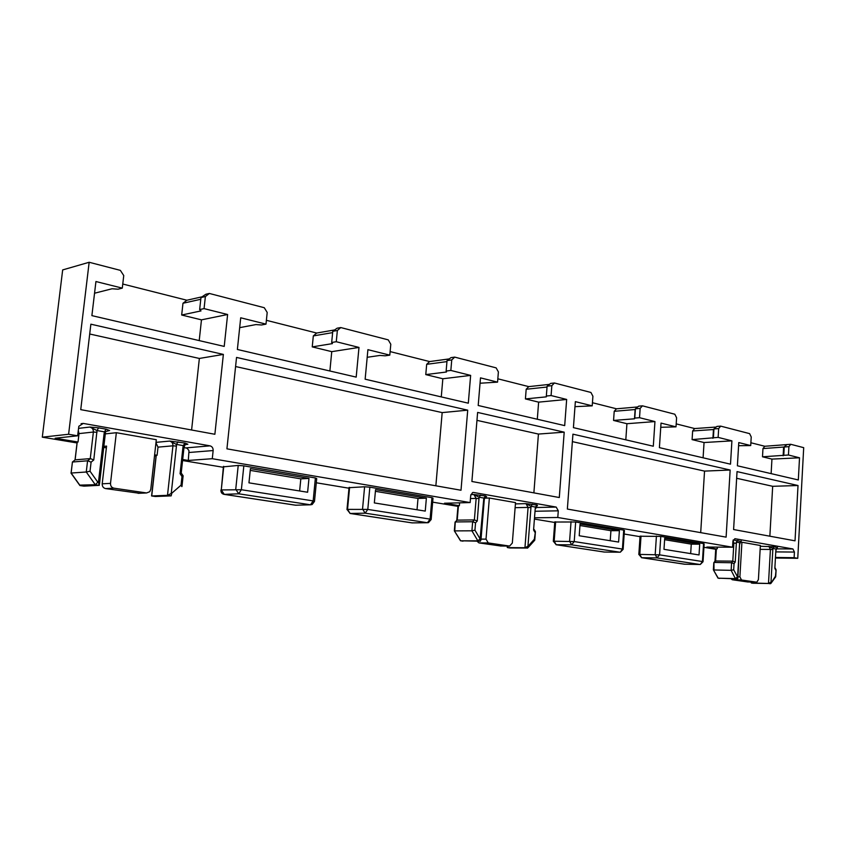 <?xml version="1.0" encoding="UTF-8"?>
<svg xmlns="http://www.w3.org/2000/svg" width="846" height="846" viewBox="0 0 846 846"><rect width="100%" height="100%" fill="white"/><g stroke="black" fill="none" stroke-linecap="round" stroke-linejoin="round"><path stroke-width="1.27" d="M613.562 420.441L634.489 418.791L634.775 418.083L639.523 417.702L654.952 421.572L626.928 423.709L613.562 420.441L614.207 411.315L616.491 408.798L592.443 402.717M660.758 427.304L676.007 426.849L661.033 423.095L659.404 447.64L730.5 464.179L731.906 440.851L718.127 437.393L692.091 439.613L692.641 430.963L694.672 428.552L676.208 423.878M626.928 423.709L625.807 439.825M703.089 457.802L704.052 442.532L692.091 439.613M654.952 421.572L653.302 446.223L573.419 427.642L575.354 401.628L592.211 405.858L592.909 396.235L590.92 392.459L554.437 382.995L551.835 385.67L547.098 386.178L550.672 383.397L554.437 382.995M312.237 346.892L332.446 343.613L331.674 342.482L336.274 341.731L358.99 347.431L331.748 351.65L312.237 346.892L313.316 335.925L316.7 333.038L266.384 320.317M367.196 357.298L379.939 355.436L385.142 355.817L389.795 355.14L367.904 349.662L365.144 379.198L468.314 403.193L470.64 375.402L450.844 370.442L446.138 371.034L446.466 371.997L425.771 374.598L426.68 364.319L429.62 361.57L390.122 351.587M331.748 351.65L329.887 370.992M441.274 396.901L442.839 378.765L425.771 374.598M358.99 347.431L356.187 377.115L237.377 349.472L240.708 317.789L265.993 324.134L267.199 312.46L264.269 307.711L209.353 293.456L205.377 296.555L200.967 297.549L205.853 294.249L209.353 293.456M223.714 466.812L238.223 465.437L243.838 465.86L315.389 477.969L316.711 478.561L314.511 501.192M307.616 492.245L248.957 482.844L250.427 468.589L308.97 478.434L307.616 492.245M349.038 487.687L364.605 486.778L369.85 487.18L431.946 497.681L433.004 498.146L431.174 519.338M425.252 511.09L374.334 502.926L375.561 489.644L426.373 498.188L425.252 511.09M554.775 522.014L575.661 521.993L623.724 530.114L624.433 530.421L623.132 549.223M580.07 524.044L619.399 530.664L618.606 542.064L579.214 535.751L580.07 524.044M640.062 536.237L660.789 536.385L703.555 543.618L704.147 543.862L703.037 561.659M664.713 538.289L699.705 544.179L699.029 554.944L663.983 549.329L664.713 538.289M715.737 548.874L706.865 547.055L732.551 547.214L557.789 517.488L558.286 510.825L556.203 507.082L473.623 492.478L472.554 492.584L470.714 495.534L470.133 502.566L444.488 503.233L459.346 505.718L458.437 505.739L457.221 520.131L474.373 519.909L477.26 520.999L475.547 522.839L474.944 530.167L480.084 538.86L483.701 499.426L483.944 498.072L486.143 496.718M535.042 517.794L557.789 517.488M470.133 502.566L212.283 458.701L213.15 450.548C213.192 448.042 212.156 446.477 210.03 445.853L83.257 423.423L78.837 426.278L77.631 435.796L55.159 438.217L78.022 442.035L77.208 442.12L75.114 459.854L90.374 458.595L93.779 459.949L91.093 462.149L90.036 471.211L97.84 482.241L98.443 482.326L104.111 433.533L104.513 431.862L109.61 430.508L106.067 429.165L104.513 431.862L97.015 430.561L98.57 427.854L106.067 429.165M182.694 459.515L188.298 460.457L212.283 458.701M156.235 455.571L157.102 455.243L154.617 454.831M103.857 446.35L106.575 446.106L102.207 483.817C102.144 486.408 103.265 487.994 105.57 488.586L139.389 493.271M77.631 435.796L68.611 434.262L42.3 437.171L62.667 269.916L89.158 262.271L120.365 270.371L123.749 275.563L122.289 288.126L95.936 281.528L91.886 315.632L224.222 346.416L227.616 314.511L204.066 308.621L199.656 309.562L201.01 310.905L181.679 315.019L182.979 303.259L186.903 300.235L122.765 284.023M715.716 549.265L703.935 547.299M640.031 536.66L624.179 534.027M554.733 522.468L534.936 519.169M457.961 506.352L432.655 502.143M348.996 488.216L316.298 482.78M223.333 467.299L182.577 460.52M156.034 456.1L154.501 455.846M106.374 447.83L103.73 447.397M77.049 442.955L42.3 437.171M738.59 445.715L750.719 445.567L738.78 442.574L737.395 465.786L798.317 479.957L799.523 457.792L788.451 455.011L762.5 456.798L762.965 448.581L764.795 446.265L790.735 444.298L803.7 447.661L797.757 558.307L775.729 558.032M797.757 558.307L794.119 557.694L794.426 552.057L792.913 548.959L734.899 538.691L732.9 541.313L732.551 547.214M775.761 557.461L794.119 557.694M798.021 485.519L737.046 471.603L733.598 529.543L795.029 540.827L798.021 485.519L772.673 486.302L769.86 536.205M730.151 470.027L572.932 434.167L567.359 509.059L726.111 537.136L730.151 470.027L704.538 471.106L700.7 532.642M564.197 432.169L477.62 412.425L471.888 481.48L559.291 497.533L564.197 432.169L538.437 434.061L533.879 492.858M467.722 410.162L236.542 357.424L226.929 448.835L461.007 490.246L467.722 410.162L442.172 412.605L435.859 485.794M223.365 354.421L90.871 324.187L80.74 409.644L214.873 434.273L223.365 354.421L199.36 358.45L191.598 430.001M155.95 442.87L158.001 447.143L157.102 455.243M156.013 442.352L169.739 441.073L184.904 443.04L187.865 444.256L185.993 444.499M188.298 460.457L188.996 450.685L187.22 448.306L184.164 447.555M93.779 459.949L97.015 430.561L89.919 427.05L98.57 427.854M116.346 432.708L156.309 439.709L150.768 489.348L149.753 491.716L146.58 492.954L113.893 488.174C111.577 487.571 110.445 485.974 110.509 483.362L116.346 432.708L105.422 433.871M515.415 503.899L525.948 503.634L537.041 505.03L537.485 505.718M485.53 495.957L483.944 498.072L479.09 497.226L473.866 494.498L485.53 495.957L486.64 496.739L485.985 496.75M489.358 498.03L515.521 502.609L512.327 543.047L509.609 546.072L488.258 542.942L486.016 539.135L489.358 498.03L484.589 498.167M500.79 546.008L478.952 542.899L477.038 541.218M760.321 546.262L774.291 546.78L777.167 547.774M733.218 539.928L741.001 541.429M741.921 542.254L760.364 545.49L758.418 579.595L756.81 582.196L741.498 579.996L739.89 576.845L741.921 542.254L740.324 542.254M747.536 581.942L732.234 579.743L731.029 578.727M717.387 547.119L717.292 548.79M459.59 502.841L459.346 505.718M78.266 430.498L79.016 433.607L78.022 442.035M199.212 340.6L201.464 319.851L181.679 315.019M201.464 319.851L227.616 314.511M442.839 378.765L470.64 375.402M537.305 419.246L538.627 402.146L566.661 399.449L551.084 395.547L546.336 396.023L546.315 396.848L525.419 398.921L526.18 389.255L528.761 386.622L497.829 378.807M538.627 402.146L525.419 398.921M704.052 442.532L731.906 440.851M186.903 300.235L202.046 296.819M316.7 333.038L334.678 329.929M331.674 342.482L332.764 331.294L337.12 328.195L340.779 327.561L388.24 339.87L390.789 344.248L389.795 355.14M429.62 361.57L449.258 358.905M446.138 371.034L447.048 360.555L450.981 357.625L454.714 357.118L496.147 367.873L498.389 371.923L497.554 382.138L480.496 377.866L478.202 405.488L564.694 425.612L566.661 399.449M528.761 386.622L549.392 384.391M616.491 408.798L637.694 406.958M634.775 418.083L635.409 408.798L638.677 406.154L642.442 405.826L674.822 414.223L676.599 417.765L676.007 426.849M694.672 428.552L716.171 427.05M713.411 437.699L713.95 428.911L716.964 426.395L720.697 426.13L749.619 433.638L751.227 436.959L750.719 445.567M764.795 446.265L750.888 442.754M68.611 434.262L89.158 262.271M790.735 444.298L788.916 446.656L762.965 448.581M788.451 455.011L788.916 446.656M720.697 426.13L718.666 428.584L713.95 428.911L713.453 429.546L692.641 430.963M718.127 437.393L718.666 428.584M642.442 405.826L640.158 408.385L635.409 408.798L635.124 409.527L614.207 411.315M639.523 417.702L640.158 408.385M551.084 395.547L551.835 385.67M454.714 357.118L451.743 359.92L447.048 360.555M450.844 370.442L451.743 359.92M340.779 327.561L337.353 330.5L332.764 331.294M336.274 341.731L337.353 330.5M204.066 308.621L205.377 296.555M771.129 473.633L771.943 459.103L799.523 457.792M771.943 459.103L762.5 456.798M736.655 478.276L772.673 486.302M574.973 406.662L592.211 405.858M572.372 441.633L704.538 471.106M480.042 383.227L497.554 382.138M476.964 420.356L538.437 434.061M239.661 327.656L255.926 324.578L261.488 324.98L265.993 324.134M235.579 366.53L442.172 412.605M94.541 293.224L112.053 288.772L118.049 289.205L122.289 288.126M89.708 334.001L199.36 358.45M783.787 455.243L784.253 446.91L787.034 444.51M783.132 455.783L783.586 447.46L786.357 445.07M712.914 438.302L713.453 429.546M634.489 418.791L635.124 409.527M547.024 387.034L526.18 389.255M546.336 396.023L547.098 386.178M446.952 361.612L426.68 364.319M332.626 332.615L313.316 335.925M200.777 299.283L182.979 303.259M199.656 309.562L200.967 297.549M74.808 460.097L72.439 462.011L87.688 460.795L91.093 462.149M79.609 485.118L95.302 484.737L86.26 472.005L71.075 473.041L72.439 462.011L71.127 473.041L80.084 485.572L84.008 486.143L99.331 485.308L98.443 482.326M156.256 455.307L151.73 495.968L155.378 496.496L171.167 495.872L171.823 493.197L181.044 485.149L181.985 476.499L183.18 475.896L181.351 473.2M156.129 455.328L151.582 495.957L167.497 495.333L171.823 493.197M480.465 538.923L480.422 541.229L460.499 540.784L454.334 530.833L460.679 540.806L477.863 540.848L471.909 530.802L454.757 530.886L455.264 521.971L456.988 520.153L455.508 521.95L472.66 521.749L475.547 522.839M507.812 546.061L507.685 547.626L510.096 547.975L527.703 548.039L528.327 546.008L534.312 539.262L535.423 531.669L534.207 529.564M507.346 546.051L507.685 547.626L524.943 547.753L528.327 546.008M716.372 548.79L715.631 560.898L714.447 562.453L731.6 562.727L734.042 563.648L733.683 569.792L737.606 577.014L739.563 543.851L741.233 540.964M737.606 577.014L737.86 578.442L737.173 578.886L718.032 578.156L713.368 569.823L718.222 578.178L735.386 578.622L731.145 570.331L713.982 569.971L713.95 562.527L715.145 560.972L732.784 561.152L735.227 562.072L734.042 563.648M751.47 582.059L751.417 582.989L753.12 583.243L770.833 583.529L775.444 576.189L776.099 569.834L775.2 568.057M750.814 582.037L751.417 582.989L768.496 583.476L771.266 581.995M713.802 562.643L713.379 569.644M507.24 547.425L507.293 546.728M455.074 522.045L454.355 530.59M151.582 495.957L151.836 494.984M72.375 462.022L72.365 462.656M99.257 485.318L95.302 484.737L97.84 482.241M79.016 433.607L93.388 432.031L90.268 458.595L87.582 460.795L86.26 472.005L90.036 471.211M181.879 485.816L181.795 486.566L181.044 485.149M181.985 476.499L180.082 473.686L181.277 473.083M180.082 473.686L182.958 447.217L183.328 445.62L186.215 444.404M158.001 447.143L172.944 445.821C172.996 443.293 171.928 441.718 169.739 441.073L176.423 444.414L183.328 445.62L184.904 443.04M171.167 495.872L167.497 495.333L172.944 445.821L176.433 446.085L176.423 444.414L177.998 441.834M480.422 541.229L477.863 540.848L480.084 538.86M470.471 498.569L476.15 498.4L474.373 519.909L472.66 521.749L471.909 530.802L474.944 530.167M477.26 520.999L479.09 497.226L480.665 495.1M528.264 547.404L534.767 540.182L534.312 539.262M534.852 532.208L533.572 529.966L535.243 508.372L535.465 507.061L537.337 505.749M515.119 507.685L528.084 507.41L525.948 503.634L530.918 506.268L535.465 507.061L537.041 505.03M527.354 548.113L524.943 547.753L528.084 507.41L530.939 507.632L530.918 506.268L532.494 504.227M737.173 578.886L735.386 578.622L737.342 576.972M732.795 543.09L733.863 543.1L732.784 561.152L731.6 562.727L731.145 570.331L733.683 569.792M739.721 542.698L736.316 542.106L737.828 540.372M771.203 583.01L775.708 576.803L775.444 576.189M775.771 570.236L774.851 568.375L775.867 550.154L777.506 547.351M760.152 549.361L770.41 549.435L768.866 546.305L772.8 548.472L774.291 546.78M664.618 539.685L691.267 544.137L699.705 544.179M691.267 544.137L690.674 553.612M579.965 525.525L610.928 530.706L619.399 530.664M610.928 530.706L610.22 540.721M375.402 491.315L418.009 498.442L426.373 498.188M418.009 498.442L417.025 509.768M250.236 470.387L300.827 478.847L308.97 478.434M300.827 478.847L299.632 490.966M243.838 465.86L241.364 489.728L313.157 500.906L315.389 477.969M369.85 487.18L367.799 509.419L430.096 519.116L431.946 497.681M575.661 521.993L574.223 541.567L622.413 549.065L623.724 530.114M660.789 536.385L659.573 554.86L702.444 561.533L703.555 543.618M186.078 447.883L210.03 445.853M81.068 423.687L83.257 423.423M78.519 428.372L89.919 427.05C92.299 427.738 93.451 429.398 93.388 432.031L97.015 432.306M107.601 430.73L109.61 430.508M535.93 507.515L556.203 507.082M472.808 492.499L473.623 492.478M470.894 494.593L473.866 494.498L476.15 498.4L479.1 498.632M776.163 550.228L776.417 548.843L792.913 548.959M776.078 551.899L794.426 552.057M535.55 511.248L558.286 510.825M189.166 452.483L213.15 450.548M756.536 582.196L747.293 581.942M739.89 576.845L737.955 576.792M741.498 579.996L732.234 579.743M509.609 546.072L500.293 546.008M486.016 539.135L481.046 539.124M488.258 542.942L478.952 542.899M146.58 492.954L138.12 493.324M110.509 483.362L102.207 483.817M113.893 488.174L105.57 488.586M176.433 446.085L171.273 493.112M530.939 507.632L527.967 545.956M533.572 529.966L535.243 508.372M736.316 542.106L736.348 543.291L733.863 543.1L733.059 540.361M736.348 543.291L735.227 562.072M770.198 583.729L768.496 583.476L770.41 549.435L772.821 549.625L771.013 581.963M776.015 549.033L772.8 548.472L772.821 549.625M774.851 568.375L775.867 550.154M104.111 433.533L105.285 434.061L99.458 484.176M182.958 447.217L183.973 447.693L181.213 473.083M483.701 499.426L484.272 499.69L480.962 540.086M739.563 543.851L737.892 577.839M641.025 536.057L639.788 554.342L641.606 557.694L684.551 564.219L699.906 564.483L657.004 557.905L655.195 554.511L656.422 536.047M641.48 557.694L684.869 564.219M700.277 564.483L702.444 561.533L703.037 561.744L700.277 564.483M641.606 557.694L657.004 557.905L659.573 554.86L638.836 554.384L641.606 557.694M555.632 521.802L554.172 541.165L556.192 544.739L604.404 552.057L619.832 552.205L571.621 544.824L569.591 541.207L571.039 521.633M603.938 551.983L604.816 552.057M620.33 552.195L622.413 549.065L623.121 549.34L620.33 552.195M556.192 544.739L571.621 544.824L574.223 541.567L553.326 541.207L556.192 544.739M349.599 487.391L347.537 509.355L350.128 513.469L412.245 522.891L427.452 522.722L365.155 513.173L362.553 509.006L364.605 486.778M411.791 522.828L412.933 522.891M428.478 522.627L427.452 522.722L430.096 519.116L431.153 519.529L428.478 522.627M350.128 513.469L365.155 513.173L367.799 509.419L347.008 509.387L350.128 513.469M223.767 466.379L221.282 489.919L224.253 494.371L295.698 505.21L310.514 504.798L238.731 493.8L235.738 489.295L238.223 465.437M295.254 505.136L296.618 505.178M312.163 504.502L310.514 504.798L313.157 500.906L314.49 501.424L312.163 504.502M224.253 494.371L238.731 493.8L241.364 489.728L220.954 489.95C220.785 492.298 221.779 493.757 223.936 494.339L224.253 494.371M638.825 554.479L640.073 536.121M553.316 541.334L554.786 521.855M346.976 509.599L349.06 487.444M221.261 490.299L223.429 466.41M751.354 582.989L752.919 583.222M714.997 561.088L715.737 548.821M719.809 578.41L718.159 578.178M507.632 547.626L509.895 547.954M456.787 520.227L458.003 505.771M463.026 541.154L460.626 540.806M151.677 495.968L155.188 496.475M75.051 459.854L77.155 442.12M79.926 485.562L70.979 473.041M83.817 486.122L80.032 485.572M105.306 433.818L105.57 432.74M90.374 458.595L87.688 460.795M183.096 476.108L181.953 486.545M183.994 447.471L184.745 445.461M484.282 499.563L484.769 497.765M535.402 531.901L534.799 539.769M535.761 508.499L536.195 506.786M739.89 543.925L740.165 542.498M776.089 570.003L775.729 576.56M604.055 552.015L556.076 544.729M350.011 513.469L411.907 522.86M224.148 494.371L295.37 505.178"/></g></svg>
